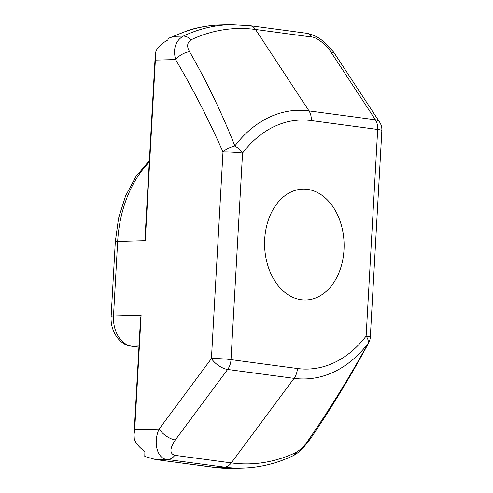 <?xml version="1.0" encoding="UTF-8"?>
<svg xmlns="http://www.w3.org/2000/svg" width="493" height="493" viewBox="0 0 493 493"><rect width="100%" height="100%" fill="white"/><g stroke="black" fill="none" stroke-linecap="round" stroke-linejoin="round"><path stroke-width="0.74" d="M145.275 240.689L145.398 231.507L155.233 55.58L155.369 60.134L145.275 240.689L117.661 241.434L113.495 315.933L141.109 315.187L134.706 429.699L134.059 434.364L134.25 438.474L135.094 441.099C137.294 445.05 140.56 448.507 144.905 451.477L144.788 456.456L155.591 459.544L214.714 467.37L224.241 467.117L167.743 459.55C157.433 459.482 152.694 442.708 159.122 429.046L211.435 358.559L222.984 151.98C208.675 119.534 192.874 88.734 175.57 59.591C172.951 48.542 175.52 40.716 183.285 36.106A221.801 159.011 -91.5 0 1 230.613 24.65L221.092 24.909A221.801 159.011 88.5 0 0 173.764 36.365L183.285 36.106A13.866 9.219 64.8 0 1 191.093 39.773C187.106 42.54 186.588 46.496 189.546 51.654C206.616 81.302 221.721 112.724 234.865 145.922A13.866 6.434 157.4 0 0 222.984 151.98A13.866 1.109 -176.8 0 1 242.556 153.046L231.007 359.631L297.415 368.517A124.569 89.301 88.5 0 0 366.133 336.053A13.866 7.229 37.4 0 1 368.166 343.325A134.367 96.332 -91.5 0 1 294.038 378.353L227.63 369.46L175.323 439.941A13.866 6.243 -143.4 0 1 159.122 429.046L134.706 429.699M221.092 24.909C210.043 25.211 199.166 26.998 188.462 30.276L168.064 38.479L167.91 39.976C163.263 42.453 159.627 45.535 157.002 49.22L155.874 51.673L155.233 55.58M140.456 319.852L141.109 315.187M307.429 189.361A55.45 39.754 -91.5 0 1 344.102 246.673A55.45 39.754 -91.5 0 1 305.839 299.978A55.45 39.754 -91.5 0 1 301.26 299.732A55.45 39.754 -91.5 0 1 264.587 242.427A55.45 39.754 -91.5 0 1 302.856 189.115A55.45 39.754 -91.5 0 1 307.429 189.361M213.648 467.315A13.866 9.601 -82.4 0 0 214.714 467.37A221.801 159.011 88.5 0 0 233.023 468.35L213.648 467.315L155.591 459.544M168.045 38.516L173.764 36.365M175.323 439.941C169.66 448.507 169.487 453.634 174.799 455.329L231.297 462.89A217.74 156.102 88.5 0 0 295.732 452.605C300.539 449.813 304.692 445.758 308.174 440.428C329.441 409.745 349.438 377.379 368.166 343.325A13.866 4.585 -152.7 0 0 368.795 342.666A13.866 13.866 0 0 0 370.317 337.083A13.866 1.109 -176.8 0 0 366.133 336.053L377.687 129.468L311.274 120.575A124.569 89.301 88.5 0 0 242.556 153.046A13.866 7.229 37.4 0 0 234.865 145.922A134.367 96.332 -91.5 0 1 308.994 110.894L375.401 119.787L330.828 51.913C326.871 45.276 316.531 37.098 312.026 37.049L255.528 29.488L308.994 110.894A13.866 9.601 97.6 0 1 311.274 120.575M189.546 51.654A13.866 7.42 150.1 0 0 175.57 59.591L155.369 60.134M312.026 37.049A13.866 9.601 97.6 0 0 306.486 33.247L306.486 33.247C312.544 34.387 317.93 36.92 322.644 40.851L333.12 51.531L335.037 54.242A13.866 7.814 146.7 0 0 330.828 51.913M308.174 440.428A13.866 5.756 33.6 0 0 310.115 439.214L303.041 448.057C299.177 451.939 295.646 454.601 292.441 456.037L292.441 456.037A13.866 9.219 64.8 0 0 295.732 452.605M233.023 468.35L242.55 468.091A221.801 159.011 -91.5 0 1 224.241 467.117A13.866 9.601 97.6 0 0 231.297 462.89L294.038 378.353A13.866 9.601 97.6 0 0 297.415 368.517M174.799 455.329A13.866 9.601 97.6 0 1 167.743 459.55L158.216 459.809M138.995 345.987L131.773 346.178L138.934 347.14M149.28 162.098A110.9 79.509 88.5 0 0 117.661 241.434A8.319 0.666 -176.8 0 0 115.3 241.767L118.579 218.017L125.586 195.9L136 176.463L149.361 160.626M306.486 33.247L249.988 25.685A13.866 9.601 97.6 0 1 255.528 29.488A217.74 156.102 88.5 0 0 191.093 39.773M115.3 241.767L111.135 316.266A8.319 0.666 -176.8 0 1 113.495 315.933A27.725 19.874 88.5 0 0 131.773 346.178A8.319 5.762 97.6 0 1 131.132 346.148L138.934 347.189M231.007 359.631A13.866 1.109 -176.8 0 0 211.435 358.559A13.866 6.243 36.6 0 0 227.63 369.46A13.866 9.601 97.6 0 0 231.007 359.631M375.401 119.787A13.866 9.601 97.6 0 1 377.687 129.468A13.866 1.109 -176.8 0 1 381.865 130.503A13.866 13.866 0 0 0 379.61 122.116A13.866 7.814 146.7 0 0 375.401 119.787M134.059 434.364L140.462 319.852M249.988 25.685L230.613 24.65M379.61 122.116L335.037 54.242M370.317 337.083L381.865 130.503M242.55 468.091C259.743 467.598 276.376 463.58 292.441 456.037M368.795 342.666C350.652 376.325 331.093 408.506 310.115 439.214M111.135 316.266C110.001 331 119.62 345.075 131.132 346.148"/></g></svg>
